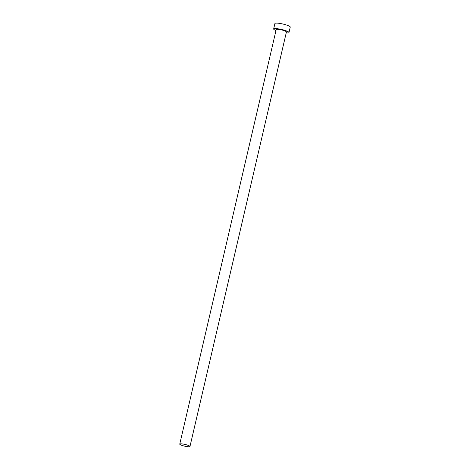 <?xml version="1.0" encoding="UTF-8"?>
<svg xmlns="http://www.w3.org/2000/svg" width="470" height="470" viewBox="0 0 470 470"><rect width="100%" height="100%" fill="white"/><g stroke="black" fill="none" stroke-linecap="round" stroke-linejoin="round"><path stroke-width="0.7" d="M188.934 445.678A5.246 0.875 -166.9 0 0 183.324 444.097A5.246 0.875 -166.9 0 0 179.746 444.109A5.246 0.875 -166.9 0 0 180.774 444.914A5.246 0.875 -166.9 0 0 186.384 446.5A5.246 0.875 -166.9 0 0 189.968 446.488A5.246 0.875 -166.9 0 0 188.934 445.678M189.968 446.488L286.43 31.954A5.246 0.875 -166.9 0 0 285.402 31.143A5.246 0.875 -166.9 0 0 279.785 29.563A5.246 0.875 -166.9 0 0 276.207 29.575L179.746 444.109M286.207 32.906A7.873 1.31 -166.9 0 0 288.985 32.547A7.873 1.31 -166.9 0 0 287.44 31.337A7.873 1.31 -166.9 0 0 279.021 28.958A7.873 1.31 -166.9 0 0 273.652 28.981A7.873 1.31 -166.9 0 0 275.197 30.192A7.873 1.31 -166.9 0 0 275.984 30.527M288.985 32.547L290.254 27.09A7.873 1.31 -166.9 0 0 288.709 25.873A7.873 1.31 -166.9 0 0 280.29 23.5A7.873 1.31 -166.9 0 0 274.921 23.518L273.652 28.981"/></g></svg>

